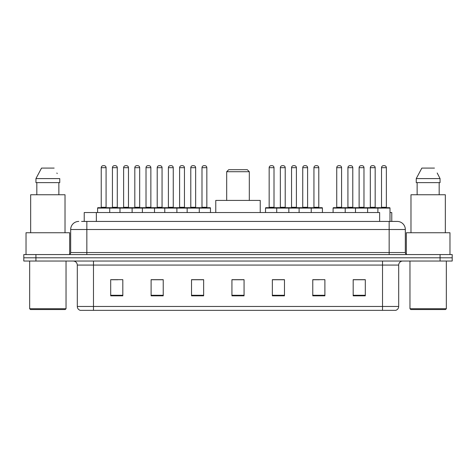 <?xml version="1.0" encoding="UTF-8"?>
<svg xmlns="http://www.w3.org/2000/svg" width="476" height="476" viewBox="0 0 476 476"><rect width="100%" height="100%" fill="white"/><g stroke="black" fill="none" stroke-linecap="round" stroke-linejoin="round"><path stroke-width="0.71" d="M81.598 221.429L86.846 221.429L81.598 221.429L84.228 221.429L84.228 212.54L379.646 212.54L379.646 221.429M389.999 212.54L391.772 212.54L391.772 221.429M78.766 221.429A8.08 8.08 0 0 0 70.68 229.515L70.68 252.548A2.023 2.023 0 0 1 68.663 254.571M405.32 229.515L86.846 229.515L86.846 221.429L397.234 221.429A8.08 8.08 0 0 1 405.32 229.515L405.32 252.548C405.439 253.779 406.111 254.452 407.337 254.571M35.926 254.571L23.8 254.571L23.8 257.802L35.926 257.802L23.8 257.802L23.8 261.038L35.926 261.038L35.926 257.802L440.074 257.802L35.926 257.802L35.926 254.571L440.074 254.571L440.074 257.802L452.2 257.802L440.074 257.802L440.074 261.038L35.926 261.038M440.074 261.038L452.2 261.038L452.2 254.571L440.074 254.571M397.115 221.429L394.402 221.429M398.692 306.461C398.579 308.4 397.609 309.692 395.782 310.34L382.525 310.34L382.525 306.461L398.692 306.461L398.692 265.078A4.04 4.04 0 0 1 402.732 261.038M382.525 310.34L80.218 310.34A4.04 4.04 0 0 1 77.308 306.461L77.308 265.078C77.07 262.621 75.726 261.276 73.268 261.038M365.306 295.834L365.306 279.668L353.18 279.668L353.18 295.834L365.306 295.834M324.894 295.834L324.894 279.668L312.768 279.668L312.768 295.834L324.894 295.834M284.475 295.834L284.475 279.668L272.355 279.668L272.355 295.834L284.475 295.834M122.82 295.834L122.82 279.668L110.694 279.668L110.694 295.834L122.82 295.834M163.232 295.834L163.232 279.668L151.106 279.668L151.106 295.834L163.232 295.834M203.645 295.834L203.645 279.668L191.525 279.668L191.525 295.834L203.645 295.834M244.063 295.834L244.063 279.668L231.937 279.668L231.937 295.834L244.063 295.834M375.171 310.34L93.474 310.34L93.474 306.461L382.525 306.461L382.525 265.078L77.308 265.078M313.333 279.751L319.396 279.751M353.18 279.751L364.58 279.751M358.517 279.751L353.382 279.751M201.384 279.751L196.249 279.751M151.106 279.751L162.667 279.751M156.604 279.751L151.469 279.751M111.824 279.751L117.887 279.751M279.751 279.751L274.616 279.751M244.063 279.751L231.937 279.751M203.645 279.751L191.525 279.751M284.475 279.751L272.355 279.751M65.224 309.537L30.47 309.537L29.661 308.728L66.033 308.728L65.224 309.537M29.661 261.038L29.661 308.728M66.033 261.038L66.033 308.728M69.669 254.297L69.669 232.746L26.025 232.746L26.025 254.571M65.022 232.746L65.022 194.755L30.672 194.755L30.672 232.746M58.869 182.629L58.869 194.755L58.869 182.629M35.944 178.589L41.537 168.082L35.944 178.589L35.944 182.629L59.75 182.629L59.75 178.589L35.944 178.589M57.197 173.597L56.876 172.99M36.825 182.629L36.825 194.755M54.157 168.082L41.537 168.082M226.683 171.717L249.317 171.717L247.294 169.7L228.706 169.7L226.683 171.717L226.683 200.414M249.317 171.717L249.317 200.414M260.229 212.54L260.229 200.414L215.771 200.414L215.771 212.54M445.53 309.537L410.776 309.537L409.967 308.728L446.339 308.728L445.53 309.537M409.967 261.038L409.967 308.728M446.339 261.038L446.339 308.728M449.975 254.571L449.975 232.746L406.331 232.746L406.331 254.297M445.328 232.746L445.328 194.755L410.978 194.755L410.978 232.746M437.503 173.597L440.056 178.589L416.25 178.589L421.843 168.082L416.25 178.589L416.25 182.629L440.056 182.629L440.056 178.589L440.056 182.629M440.056 178.589L437.182 172.99M417.131 182.629L417.131 194.755M439.175 194.755L439.175 182.629M434.463 168.082L421.843 168.082M198.76 207.691L210.071 207.691A0.405 0.405 0 0 1 210.475 208.095L97.598 208.095A0.405 0.405 0 0 1 98.002 207.691L109.319 207.691A0.405 0.405 0 0 1 109.724 208.095L109.724 212.54M106.083 167.677L101.233 167.677A2.023 2.023 0 0 1 103.256 165.66L104.066 165.66A2.023 2.023 0 0 1 106.083 167.677L106.083 207.286A0.405 0.405 0 0 0 106.487 207.691M101.233 167.677L101.233 207.286A0.405 0.405 0 0 1 100.829 207.691M97.598 208.095L97.598 212.54M119.988 212.54L119.988 208.095A0.405 0.405 0 0 1 120.392 207.691L131.709 207.691A0.405 0.405 0 0 1 132.114 208.095L132.114 212.54M128.472 167.677L123.623 167.677A2.023 2.023 0 0 1 125.646 165.66L126.455 165.66A2.023 2.023 0 0 1 128.472 167.677L128.472 207.286A0.405 0.405 0 0 0 128.877 207.691M123.623 167.677L123.623 207.286A0.405 0.405 0 0 1 123.219 207.691M142.378 212.54L142.378 208.095A0.405 0.405 0 0 1 142.782 207.691L154.099 207.691A0.405 0.405 0 0 1 154.504 208.095L154.504 212.54M150.862 167.677L146.013 167.677A2.023 2.023 0 0 1 148.036 165.66L148.845 165.66A2.023 2.023 0 0 1 150.862 167.677L150.862 207.286A0.405 0.405 0 0 0 151.267 207.691M146.013 167.677L146.013 207.286A0.405 0.405 0 0 1 145.608 207.691M164.767 212.54L164.767 208.095A0.405 0.405 0 0 1 165.172 207.691L176.489 207.691A0.405 0.405 0 0 1 176.893 208.095L176.893 212.54M173.252 167.677L168.403 167.677A2.023 2.023 0 0 1 170.426 165.66L171.235 165.66A2.023 2.023 0 0 1 173.252 167.677L173.252 207.286A0.405 0.405 0 0 0 173.657 207.691M168.403 167.677L168.403 207.286A0.405 0.405 0 0 1 167.998 207.691M187.157 212.54L187.157 208.095A0.405 0.405 0 0 1 187.562 207.691L198.879 207.691A0.405 0.405 0 0 1 199.283 208.095L199.283 212.54M195.648 167.677L190.793 167.677A2.023 2.023 0 0 1 192.816 165.66L193.625 165.66A2.023 2.023 0 0 1 195.648 167.677L195.648 207.286A0.405 0.405 0 0 0 196.047 207.691M190.793 167.677L190.793 207.286A0.405 0.405 0 0 1 190.388 207.691M310.709 207.691L322.026 207.691A0.405 0.405 0 0 1 322.425 208.095L276.717 208.095A0.405 0.405 0 0 1 277.121 207.691L288.438 207.691A0.405 0.405 0 0 1 288.843 208.095L288.843 212.54M285.207 167.677L280.352 167.677A2.023 2.023 0 0 1 282.375 165.66L283.184 165.66A2.023 2.023 0 0 1 285.207 167.677L285.207 207.286A0.405 0.405 0 0 0 285.612 207.691M280.352 167.677L280.352 207.286A0.405 0.405 0 0 1 279.953 207.691M277.24 207.691L265.929 207.691A0.405 0.405 0 0 0 265.525 208.095L276.717 208.095L276.717 212.54M299.106 212.54L299.106 208.095A0.405 0.405 0 0 1 299.511 207.691L310.828 207.691A0.405 0.405 0 0 1 311.233 208.095L311.233 212.54M307.597 167.677L302.748 167.677A2.023 2.023 0 0 1 304.765 165.66L305.574 165.66A2.023 2.023 0 0 1 307.597 167.677L307.597 207.286A0.405 0.405 0 0 0 308.002 207.691M302.748 167.677L302.748 207.286A0.405 0.405 0 0 1 302.343 207.691M377.879 212.54L377.879 208.095A0.405 0.405 0 0 1 378.283 207.691L389.594 207.691A0.405 0.405 0 0 1 389.999 208.095L333.099 208.095A0.405 0.405 0 0 1 333.503 207.691L344.814 207.691A0.405 0.405 0 0 1 345.219 208.095L345.219 212.54M341.584 167.677L336.734 167.677A2.023 2.023 0 0 1 338.757 165.66L339.561 165.66A2.023 2.023 0 0 1 341.584 167.677L341.584 207.286A0.405 0.405 0 0 0 341.988 207.691M336.734 167.677L336.734 207.286A0.405 0.405 0 0 1 336.33 207.691M333.099 208.095L333.099 212.54M355.489 212.54L355.489 208.095A0.405 0.405 0 0 1 355.893 207.691L367.204 207.691A0.405 0.405 0 0 1 367.609 208.095L367.609 212.54M363.973 167.677L359.124 167.677A2.023 2.023 0 0 1 361.147 165.66L361.95 165.66A2.023 2.023 0 0 1 363.973 167.677L363.973 207.286A0.405 0.405 0 0 0 364.378 207.691M359.124 167.677L359.124 207.286A0.405 0.405 0 0 1 358.72 207.691M386.363 167.677L381.514 167.677A2.023 2.023 0 0 1 383.537 165.66L384.34 165.66A2.023 2.023 0 0 1 386.363 167.677L386.363 207.286A0.405 0.405 0 0 0 386.768 207.691M381.514 167.677L381.514 207.286A0.405 0.405 0 0 1 381.109 207.691M389.999 208.095L389.999 221.429M120.511 207.691L109.194 207.691M112.431 167.677A2.023 2.023 0 0 1 114.448 165.66L115.257 165.66A2.023 2.023 0 0 1 117.28 167.677L112.431 167.677L112.431 207.286A0.405 0.405 0 0 1 112.027 207.691M117.28 167.677L117.28 207.286A0.405 0.405 0 0 0 117.685 207.691M142.901 207.691L131.584 207.691M134.821 167.677A2.023 2.023 0 0 1 136.838 165.66L137.647 165.66A2.023 2.023 0 0 1 139.67 167.677L134.821 167.677L134.821 207.286A0.405 0.405 0 0 1 134.416 207.691M139.67 167.677L139.67 207.286A0.405 0.405 0 0 0 140.075 207.691M165.291 207.691L153.974 207.691M157.211 167.677A2.023 2.023 0 0 1 159.234 165.66L160.037 165.66A2.023 2.023 0 0 1 162.06 167.677L157.211 167.677L157.211 207.286A0.405 0.405 0 0 1 156.806 207.691M162.06 167.677L162.06 207.286A0.405 0.405 0 0 0 162.465 207.691M187.681 207.691L176.37 207.691M179.601 167.677A2.023 2.023 0 0 1 181.624 165.66L182.427 165.66A2.023 2.023 0 0 1 184.45 167.677L179.601 167.677L179.601 207.286A0.405 0.405 0 0 1 179.196 207.691M184.45 167.677L184.45 207.286A0.405 0.405 0 0 0 184.855 207.691M201.991 167.677A2.023 2.023 0 0 1 204.014 165.66L204.817 165.66A2.023 2.023 0 0 1 206.84 167.677L201.991 167.677L201.991 207.286A0.405 0.405 0 0 1 201.586 207.691M206.84 167.677L206.84 207.286A0.405 0.405 0 0 0 207.244 207.691M210.475 208.095L210.475 212.54M269.16 167.677A2.023 2.023 0 0 1 271.183 165.66L271.986 165.66A2.023 2.023 0 0 1 274.009 167.677L269.16 167.677L269.16 207.286A0.405 0.405 0 0 1 268.756 207.691M274.009 167.677L274.009 207.286A0.405 0.405 0 0 0 274.414 207.691M265.525 208.095L265.525 212.54M299.63 207.691L288.319 207.691M291.55 167.677A2.023 2.023 0 0 1 293.573 165.66L294.376 165.66A2.023 2.023 0 0 1 296.399 167.677L291.55 167.677L291.55 207.286A0.405 0.405 0 0 1 291.145 207.691M296.399 167.677L296.399 207.286A0.405 0.405 0 0 0 296.804 207.691M313.94 167.677A2.023 2.023 0 0 1 315.963 165.66L316.766 165.66A2.023 2.023 0 0 1 318.789 167.677L313.94 167.677L313.94 207.286A0.405 0.405 0 0 1 313.535 207.691M318.789 167.677L318.789 207.286A0.405 0.405 0 0 0 319.194 207.691M322.425 208.095L322.425 212.54M356.012 207.691L344.695 207.691M347.926 167.677A2.023 2.023 0 0 1 349.949 165.66L350.758 165.66A2.023 2.023 0 0 1 352.781 167.677L347.926 167.677L347.926 207.286A0.405 0.405 0 0 1 347.528 207.691M352.781 167.677L352.781 207.286A0.405 0.405 0 0 0 353.18 207.691M378.402 207.691L367.085 207.691M370.316 167.677A2.023 2.023 0 0 1 372.339 165.66L373.148 165.66A2.023 2.023 0 0 1 375.171 167.677L370.316 167.677L370.316 207.286A0.405 0.405 0 0 1 369.917 207.691M375.171 167.677L375.171 207.286A0.405 0.405 0 0 0 375.576 207.691M96.354 221.429L96.354 212.54M86.846 254.571L86.846 229.515L70.68 229.515M70.68 252.548L405.32 252.548M389.154 221.429L389.154 254.571M382.525 261.038L382.525 265.078L398.692 265.078M77.308 306.461L93.474 306.461L93.474 261.038M244.063 295.275L231.937 295.275M203.645 295.275L191.525 295.275M163.232 295.275L151.106 295.275M122.82 295.275L110.694 295.275M284.475 295.275L272.355 295.275M324.894 295.275L312.768 295.275M365.306 295.275L353.18 295.275M101.233 207.286L106.083 207.286M123.623 207.286L128.472 207.286M146.013 207.286L150.862 207.286M168.403 207.286L173.252 207.286M190.793 207.286L195.648 207.286M280.352 207.286L285.207 207.286M302.748 207.286L307.597 207.286M336.734 207.286L341.584 207.286M359.124 207.286L363.973 207.286M381.514 207.286L386.363 207.286M112.431 207.286L117.28 207.286M134.821 207.286L139.67 207.286M157.211 207.286L162.06 207.286M179.601 207.286L184.45 207.286M201.991 207.286L206.84 207.286M269.16 207.286L274.009 207.286M291.55 207.286L296.399 207.286M313.94 207.286L318.789 207.286M347.926 207.286L352.781 207.286M370.316 207.286L375.171 207.286"/></g></svg>
